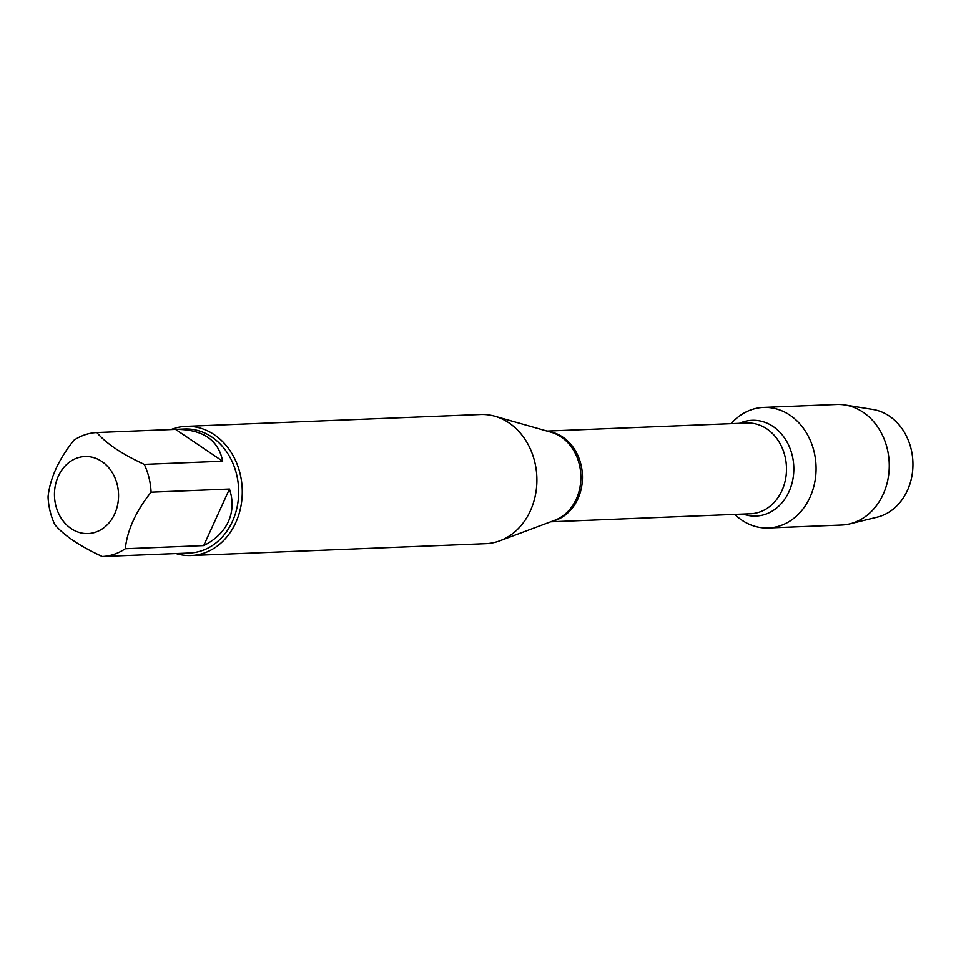 <?xml version="1.0" encoding="UTF-8"?>
<svg xmlns="http://www.w3.org/2000/svg" width="961" height="961" viewBox="0 0 961 961"><rect width="100%" height="100%" fill="white"/><g stroke="black" fill="none" stroke-linecap="round" stroke-linejoin="round"><path stroke-width="1.44" d="M191.143 555.53L485.773 543.674A64.639 53.72 -92.3 0 0 499.816 540.827A64.639 53.72 -92.3 0 0 530.388 510.796A64.639 53.72 -92.3 0 0 494.795 416.209A64.639 53.72 -92.3 0 0 480.572 414.491L185.941 426.36A64.639 53.72 87.7 0 1 234.052 457.4A64.639 53.72 87.7 0 1 235.757 522.652A64.639 53.72 87.7 0 1 191.143 555.53A64.639 53.72 87.7 0 1 176.007 553.56M731.117 423.657A60.327 50.14 87.7 0 1 800.453 424.582A60.327 50.14 87.7 0 1 803.804 507.913A60.327 50.14 87.7 0 1 734.769 514.399A60.327 50.14 87.7 0 0 768.356 527.985A60.327 50.14 87.7 0 0 809.991 497.305A60.327 50.14 87.7 0 0 808.405 436.402A60.327 50.14 87.7 0 0 763.502 407.416A60.327 50.14 87.7 0 0 731.117 423.657M171.022 429.543A64.639 53.72 87.7 0 1 185.941 426.36M114.659 513.967A38.548 32.037 -92.3 0 0 93.577 457.592A38.548 32.037 -92.3 0 0 54.501 496.501A38.548 32.037 -92.3 0 0 79.427 532.514A38.548 32.037 -92.3 0 0 114.659 513.967M222.664 461.22C218.447 439.862 202.735 429.243 175.539 429.363L222.664 461.22L144.27 464.379C121.843 454.024 106.034 443.405 96.857 432.534A62.057 51.57 -92.3 0 0 73.829 440.306C58.609 459.418 50.02 478.278 48.05 496.861A62.057 51.57 -92.3 0 0 54.861 524.682C64.039 535.553 79.847 546.172 102.274 556.527A62.057 51.57 -92.3 0 0 125.302 548.755C127.272 530.16 135.873 511.312 151.081 492.188A62.057 51.57 -92.3 0 0 144.27 464.379M175.25 429.375L96.857 432.534M180.392 553.38L102.274 556.527M203.708 545.596C215.432 539.734 223.661 531.733 228.382 521.607C232.91 511.408 233.283 500.561 229.475 489.041L203.708 545.596L125.302 548.755M229.475 489.041L151.081 492.188M175.539 429.363L184.608 428.99A62.057 51.57 87.7 0 1 230.796 458.805A62.057 51.57 87.7 0 1 232.43 521.451A62.057 51.57 87.7 0 1 189.605 553.007L180.536 553.38M763.502 407.416L836.671 404.473A60.327 50.14 87.7 0 1 845.019 404.977A60.327 50.14 87.7 0 1 883.171 494.35A60.327 50.14 87.7 0 1 849.812 523.877A60.327 50.14 87.7 0 1 841.524 525.042L768.356 527.985M849.812 523.877L877.213 517.162A54.657 45.419 -92.3 0 0 907.436 490.422A54.657 45.419 -92.3 0 0 872.888 409.458L845.019 404.977M499.816 540.827L554.677 520.321A45.696 37.972 -92.3 0 0 576.276 499.095A45.696 37.972 -92.3 0 0 551.134 432.234L494.795 416.209M548.683 431.537A45.407 37.731 87.7 0 1 582.426 475.094A45.407 37.731 87.7 0 1 552.287 521.21M550.689 521.811L750.589 513.763A45.407 37.731 -92.3 0 0 786.458 466.878A45.407 37.731 -92.3 0 0 746.937 423.02L547.037 431.069M739.429 423.333A47.93 39.821 87.7 0 1 793.786 466.578A47.93 39.821 87.7 0 1 743.081 514.063"/></g></svg>
